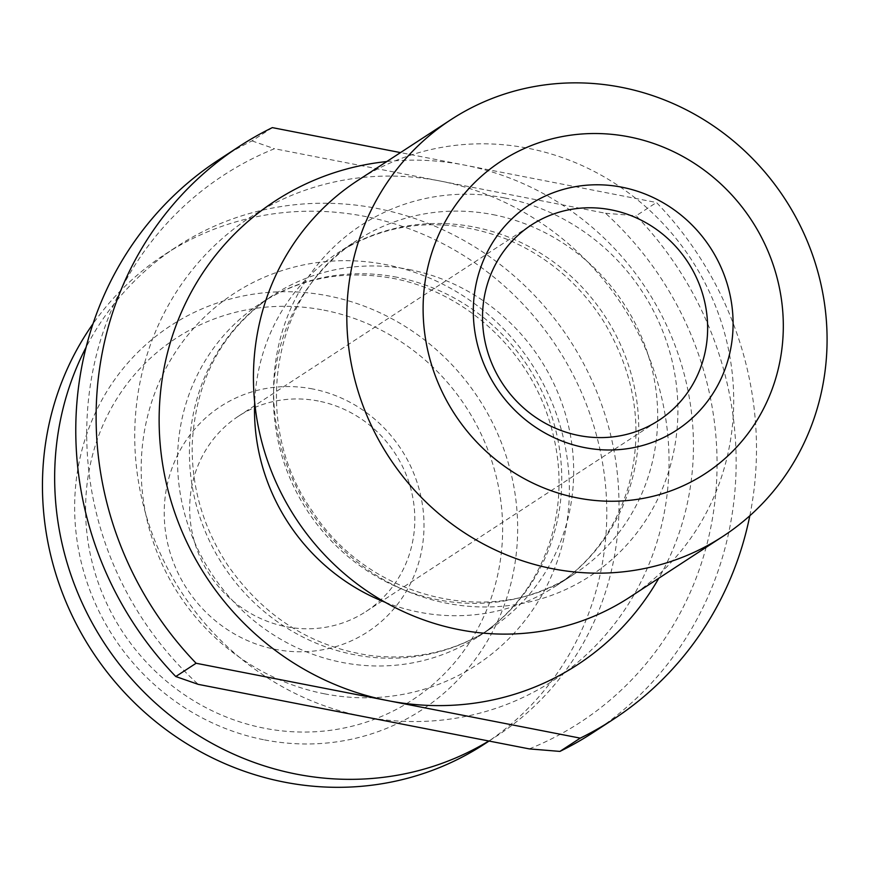 <?xml version="1.0" encoding="UTF-8"?>
<svg xmlns="http://www.w3.org/2000/svg" width="870" height="870" viewBox="0 0 870 870"><rect width="100%" height="100%" fill="white"/><g stroke="black" fill="none" stroke-linecap="round" stroke-linejoin="round"><path stroke-width="0.65" stroke-dasharray="4.35 3.26" d="M749.82 515.758A342.106 324.999 56.9 0 0 656.48 202.503L400.483 152.598M529.308 748.896A326.554 310.22 -123.1 0 0 605.542 213.259L274.474 148.726A326.554 310.22 -123.1 0 0 198.24 684.364M272.343 127.618L252.006 140.897A342.106 324.999 56.9 0 0 218.946 159.689M592.981 732.627A342.106 324.999 56.9 0 0 636.144 215.771L656.48 202.503M252.006 140.897L274.474 148.726M605.542 213.259L636.144 215.771M312.656 388.955A134.589 127.846 56.9 0 0 173.511 562.575A134.589 127.846 56.9 0 0 396.198 605.988A134.589 127.846 56.9 0 0 312.656 388.955M484.438 744.057A292.353 277.726 56.9 0 0 599.397 446.984A292.353 277.726 56.9 0 0 364.878 216.391A292.353 277.726 56.9 0 0 164.811 254.453A292.353 277.726 56.9 0 0 92.97 323.847M488.82 741.001A292.353 277.726 56.9 0 0 496.639 736.096A292.353 277.726 56.9 0 0 611.599 439.013A292.353 277.726 56.9 0 0 377.08 208.43A292.353 277.726 56.9 0 0 177.012 246.493A292.353 277.726 56.9 0 0 86.076 347.304M629.586 597.298A248.809 236.357 56.9 0 0 727.429 344.466A248.809 236.357 56.9 0 0 527.84 148.226A248.809 236.357 56.9 0 0 357.559 180.623M318.311 401.016A116.623 110.794 56.9 0 0 238.5 416.197A116.623 110.794 56.9 0 0 209.474 574.428A116.623 110.794 56.9 0 0 366.009 611.523A116.623 110.794 56.9 0 0 411.869 493.007A116.623 110.794 56.9 0 0 318.311 401.016M386.769 161.548A276.801 262.947 -123.1 0 1 464.417 165.061A276.801 262.947 -123.1 0 1 658.797 578.235M363.78 716.63A276.801 262.947 56.9 0 0 666.322 500.348A276.801 262.947 56.9 0 0 440.013 180.993A276.801 262.947 56.9 0 0 137.46 397.264A276.801 262.947 56.9 0 0 363.78 716.63M323.868 310.144A216.032 205.222 -123.1 0 1 457.979 658.525A216.032 205.222 -123.1 0 1 100.507 588.849A216.032 205.222 -123.1 0 1 323.868 310.144M264.545 739.902A229.506 218.022 56.9 0 0 515.399 560.574A229.506 218.022 56.9 0 0 327.751 295.789A229.506 218.022 56.9 0 0 76.908 475.107A229.506 218.022 56.9 0 0 264.545 739.902M324.728 693.868A221.817 210.725 -123.1 0 1 143.365 437.947A221.817 210.725 -123.1 0 1 385.812 264.621A221.817 210.725 -123.1 0 1 567.175 520.554A221.817 210.725 -123.1 0 1 324.728 693.868M397.057 277.269A199.045 189.084 56.9 0 0 260.837 303.195A199.045 189.084 56.9 0 0 211.312 573.232A199.045 189.084 56.9 0 0 478.456 636.535A199.045 189.084 56.9 0 0 556.724 434.271A199.045 189.084 56.9 0 0 397.057 277.269M408.965 269.493A199.045 189.084 -123.1 0 1 568.643 426.496A199.045 189.084 -123.1 0 1 490.365 628.76A199.045 189.084 -123.1 0 1 223.22 565.457A199.045 189.084 -123.1 0 1 272.745 295.408A199.045 189.084 -123.1 0 1 408.965 269.493M492.996 214.64A199.045 189.084 -123.1 0 1 652.663 371.642A199.045 189.084 -123.1 0 1 574.396 573.906A199.045 189.084 -123.1 0 1 307.251 510.592A199.045 189.084 -123.1 0 1 356.776 240.555A199.045 189.084 -123.1 0 1 492.996 214.64M385.138 602.257A199.045 189.084 56.9 0 0 419.22 612.197A199.045 189.084 56.9 0 0 555.441 586.271A199.045 189.084 56.9 0 0 633.708 384.007A199.045 189.084 56.9 0 0 474.041 227.016A199.045 189.084 56.9 0 0 337.821 252.931A199.045 189.084 56.9 0 0 254.671 402.418M504.6 197.925A209.463 198.98 56.9 0 0 288.035 468.147A209.463 198.98 56.9 0 0 634.621 535.702A209.463 198.98 56.9 0 0 504.6 197.925M489.049 741.044L496.639 736.096M164.811 254.453L177.012 246.493M478.456 636.535L490.365 628.76C454.771 651.63 415.023 660.591 371.142 655.632C312.08 647.204 264.371 617.2 228.005 565.62C203.406 528.242 191.476 487.874 192.205 444.526C195.587 379.45 222.437 329.752 272.745 295.408L260.837 303.195C300.367 277.932 344.379 269.656 392.892 278.356C459.175 290.482 520.532 342.323 545.251 408.78C561.411 452.411 563.379 495.421 551.145 537.812C538.062 580.159 513.833 613.067 478.456 636.535M555.441 586.271L574.396 573.906C496.074 628.673 370.381 601.431 312.189 511.005C248.896 421.308 273.343 291.113 356.776 240.555L337.821 252.931C389.488 220.686 445.799 216.108 506.742 239.185C546.719 255.954 578.865 283.12 603.193 320.671C635.785 374.731 644.061 430.476 628.02 487.939C614.894 530.102 590.708 562.89 555.441 586.271M366.009 611.523L658.829 420.351M238.5 416.197L531.32 225.036"/><path stroke-width="1.3" d="M580.246 738.141L196.109 663.255L175.773 676.534L198.24 684.364L529.308 748.896L559.91 751.408L580.246 738.141A342.106 324.999 56.9 0 0 613.317 719.349A342.106 324.999 56.9 0 0 749.82 515.758M400.483 152.598L272.343 127.618A342.106 324.999 56.9 0 0 239.283 146.41L218.946 159.689A342.106 324.999 56.9 0 0 175.773 676.534M239.283 146.41A342.106 324.999 56.9 0 0 196.109 663.255M559.91 751.408A342.106 324.999 56.9 0 0 592.981 732.627L613.317 719.349M92.97 323.847A292.353 277.726 56.9 0 0 124.53 692.553A292.353 277.726 56.9 0 0 484.438 744.057L489.049 741.044M86.076 347.304A292.353 277.726 56.9 0 0 296.561 774.159A292.353 277.726 56.9 0 0 488.82 741.001M450.932 119.668L357.559 180.623A248.809 236.357 56.9 0 0 295.659 518.161A248.809 236.357 56.9 0 0 629.586 597.298L722.959 536.344A248.809 236.357 56.9 0 0 820.791 283.511A248.809 236.357 56.9 0 0 621.202 87.272A248.809 236.357 56.9 0 0 450.932 119.668A248.809 236.357 56.9 0 0 389.02 457.207A248.809 236.357 56.9 0 0 722.959 536.344M628.901 136.829A186.604 177.273 56.9 0 0 435.979 377.569A186.604 177.273 56.9 0 0 744.742 437.751A186.604 177.273 56.9 0 0 628.901 136.829M621.745 187.17A134.589 127.846 56.9 0 0 482.6 360.789A134.589 127.846 56.9 0 0 705.287 404.191A134.589 127.846 56.9 0 0 621.745 187.17M611.131 209.844A116.623 110.794 56.9 0 0 531.32 225.036A116.623 110.794 56.9 0 0 502.305 383.257A116.623 110.794 56.9 0 0 658.829 420.351A116.623 110.794 56.9 0 0 704.689 301.836A116.623 110.794 56.9 0 0 611.131 209.844M658.797 578.235A276.801 262.947 -123.1 0 1 388.183 700.698A276.801 262.947 -123.1 0 1 159.134 420.797A276.801 262.947 -123.1 0 1 386.769 161.548M254.671 402.418A199.045 189.084 56.9 0 0 385.138 602.257"/></g></svg>
